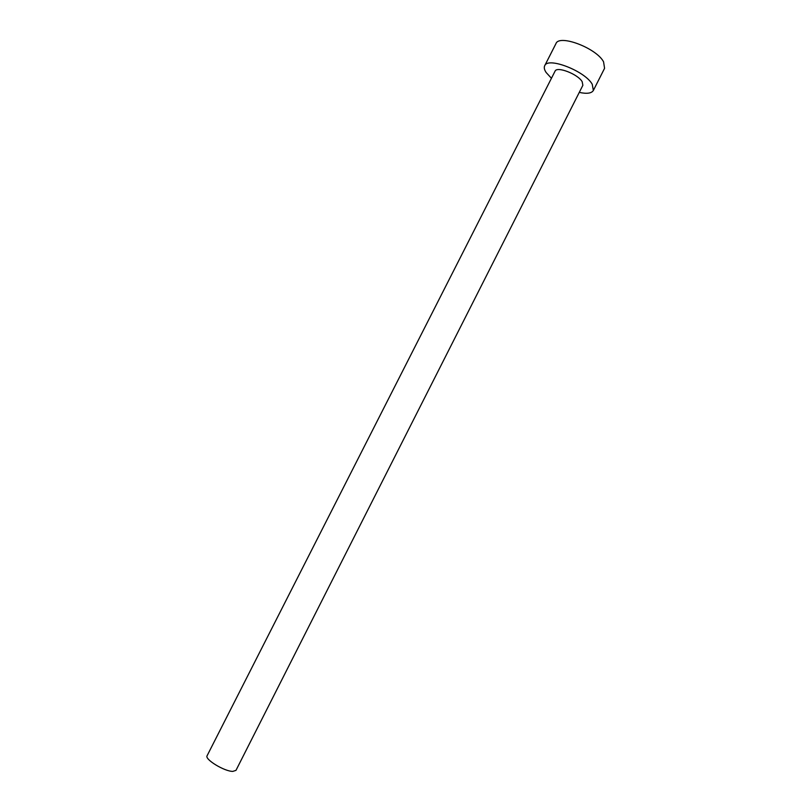 <?xml version="1.0" encoding="UTF-8"?>
<svg xmlns="http://www.w3.org/2000/svg" width="812" height="812" viewBox="0 0 812 812"><rect width="100%" height="100%" fill="white"/><g stroke="black" fill="none" stroke-linecap="round" stroke-linejoin="round"><path stroke-width="1.22" d="M235.977 770.365L232.831 771.39C224.396 771.481 204.36 759.23 207.111 755.718L555.043 71.202C556.778 65.975 577.931 74.105 582.174 81.697L582.864 85.311L235.977 770.365M579.271 92.395C586.863 94.019 591.552 93.38 593.359 90.467L592.232 84.255C584.985 70.959 547.613 56.576 544.679 65.772C543.837 67.528 544.334 69.781 546.161 72.532L551.449 78.287M593.359 90.467L604.575 68.309L603.57 61.844C596.546 48.121 559.123 33.962 555.946 43.635L544.679 65.772"/></g></svg>
